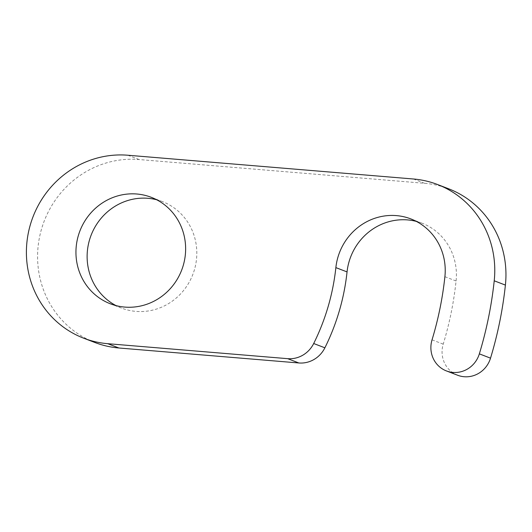 <?xml version="1.0" encoding="UTF-8"?>
<svg xmlns="http://www.w3.org/2000/svg" width="532" height="532" viewBox="0 0 532 532"><rect width="100%" height="100%" fill="white"/><g stroke="black" fill="none" stroke-linecap="round" stroke-linejoin="round"><path stroke-width="0.4" stroke-dasharray="2.66 2" d="M94.856 342.488A95.062 90.859 111 0 1 40.339 233.488A95.062 90.859 111 0 1 139.058 159.534L424.609 183.301A95.062 90.859 111 0 1 448.676 188.807M457.606 375.233A25.802 24.665 111 0 1 443.223 344.144A328.65 314.119 111 0 0 456.077 280.989A57.037 54.517 111 0 0 422.042 223.214A57.037 54.517 111 0 0 416.33 221.392M156.734 199.779A57.037 54.517 111 0 1 162.446 201.608A57.037 54.517 111 0 1 196.481 259.383A57.037 54.517 111 0 1 121.489 308.081A57.037 54.517 111 0 1 116.023 305.607M127.88 155.238L139.058 159.534M413.431 178.998L424.609 183.301M432.037 339.842L443.223 344.144M444.898 276.687L456.077 280.989M410.864 218.918L422.042 223.214M110.31 303.779L121.489 308.081M151.268 197.312L162.446 201.608"/><path stroke-width="0.8" d="M287.666 358.668L107.737 343.692A95.062 90.859 111 0 1 83.677 338.192A95.062 90.859 111 0 1 29.16 229.186A95.062 90.859 111 0 1 127.88 155.238L413.431 178.998A95.062 90.859 111 0 1 437.497 184.504A95.062 90.859 111 0 1 494.221 280.796A380.254 363.449 111 0 1 479.345 353.86A25.802 24.665 111 0 1 446.428 370.93A25.802 24.665 111 0 1 432.037 339.842A328.65 314.119 111 0 0 444.898 276.687A57.037 54.517 111 0 0 410.864 218.918A57.037 54.517 111 0 0 335.865 267.616A214.576 205.086 111 0 1 313.694 343.512A27.159 25.962 111 0 1 287.666 358.668L298.844 362.97A27.159 25.962 111 0 0 324.879 347.815A214.576 205.086 111 0 0 347.05 271.912A57.037 54.517 111 0 1 416.33 221.392M437.497 184.504L448.676 188.807A95.062 90.859 111 0 1 505.4 285.092A380.254 363.449 111 0 1 490.524 358.162A25.802 24.665 111 0 1 457.606 375.233L446.428 370.93M107.737 343.692L118.915 347.995L298.844 362.97M118.915 347.995A95.062 90.859 111 0 1 94.856 342.488L83.677 338.192M185.302 255.081A57.037 54.517 111 0 1 110.31 303.779A57.037 54.517 111 0 1 76.276 246.01A57.037 54.517 111 0 1 151.268 197.312A57.037 54.517 111 0 1 185.302 255.081M116.023 305.607A57.037 54.517 111 0 1 87.454 250.306A57.037 54.517 111 0 1 156.734 199.779M494.221 280.796L505.4 285.092M479.345 353.86L490.524 358.162M335.865 267.616L347.05 271.912M313.694 343.512L324.879 347.815"/></g></svg>
